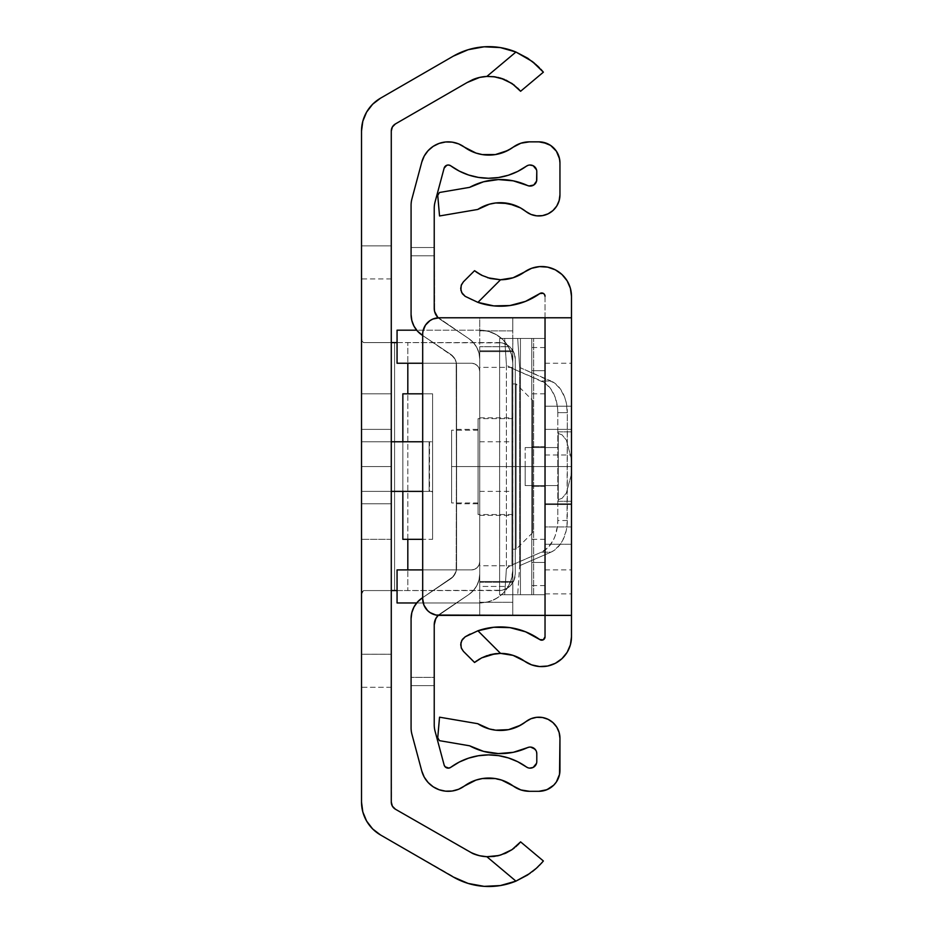 <?xml version="1.0" encoding="UTF-8"?>
<svg xmlns="http://www.w3.org/2000/svg" width="933" height="933" viewBox="0 0 933 933"><rect width="100%" height="100%" fill="white"/><g stroke="black" fill="none" stroke-linecap="round" stroke-linejoin="round"><path stroke-width="0.7" stroke-dasharray="4.67 3.5" d="M361.514 503.773L391.277 503.773L361.514 503.773L391.277 503.773L361.514 503.773L361.514 466.582L361.514 503.773L361.514 466.582L391.277 466.582L361.514 466.582L361.514 429.378L391.277 429.378L391.277 503.773L391.277 466.582L361.514 466.582L361.514 429.378L391.277 429.378L391.277 466.582L361.514 466.582L361.514 429.378L391.277 429.378L391.277 466.582L361.514 466.582L361.514 429.378L391.277 429.378L391.277 466.582L361.514 466.582L361.514 429.378L391.277 429.378L391.277 466.582L361.514 466.582L361.514 429.378L361.514 503.773L361.514 435.653L361.514 466.582L391.277 466.582L391.277 429.378L391.277 539.321L391.277 393.831L391.277 441.776L391.277 429.378L361.514 429.378L361.514 503.773L391.277 503.773L391.277 441.776L391.277 491.376L361.514 491.376L361.514 539.321L361.514 441.776L361.514 491.376L391.277 491.376L391.277 539.321L391.277 393.831L361.514 393.831L361.514 441.776L361.514 393.831L361.514 441.776L391.277 441.776L361.514 441.776L391.277 441.776L391.277 429.378L361.514 429.378L391.277 429.378L361.514 429.378L361.514 503.773L361.514 466.582L391.277 466.582L391.277 503.773L391.277 429.378L361.514 429.378L391.277 429.378L361.514 429.378L361.514 503.773L391.277 503.773L361.514 503.773L391.277 503.773L361.514 503.773L361.514 466.582L391.277 466.582L391.277 429.378L361.514 429.378L391.277 429.378L361.514 429.378L361.514 503.773L391.277 503.773L361.514 503.773L391.277 503.773L361.514 503.773L361.514 466.582L391.277 466.582L391.277 429.378L361.514 429.378L391.277 429.378L361.514 429.378L361.514 503.773L391.277 503.773L361.514 503.773L391.277 503.773L361.514 503.773L361.514 466.582L391.277 466.582L391.277 429.378L361.514 429.378L391.277 429.378L391.277 503.773L361.514 503.773L391.277 503.773L361.514 503.773L391.277 503.773L391.277 429.378L361.514 429.378L361.514 466.582L391.277 466.582L361.514 466.582L361.514 429.378M361.712 340.603L363.473 342.586L391.277 342.586L391.277 131.098L392.385 126.97L395.405 123.937A8.269 8.269 0 0 0 391.277 131.098L391.277 245.869L361.514 245.869L361.514 802.053L362.809 811.897L366.611 821.063L372.652 828.936L380.536 834.977L460.529 880.635M484.099 886.35L500.333 885.569L515.937 881.125L486.851 856.716L479.667 855.736L467.106 850.604L395.405 809.214L391.557 804.188L391.277 590.566L363.473 590.566L391.277 590.566M472.751 853.52L395.405 809.214A8.269 8.269 0 0 1 391.277 802.053L391.277 687.283L361.514 687.283L361.514 802.053A38.02 38.02 0 0 0 380.536 834.977L453.275 876.985A71.095 71.095 0 0 0 515.937 881.125L486.909 856.727M520.101 842.441L520.591 841.869L543.379 860.984L520.591 841.869L519.168 843.49M515.949 846.616L514.433 847.875M498.735 855.561L504.555 853.648M506.409 852.832L512.089 849.601L506.607 852.75M542.948 861.497L541.641 862.99L542.948 861.497M472.786 79.62A41.332 41.332 0 0 0 472.751 79.632L479.667 77.416L486.851 76.436L515.937 52.026A71.095 71.095 0 0 0 453.275 56.167L380.536 98.175A38.02 38.02 0 0 0 361.514 131.098L361.514 245.869L391.277 245.869M498.863 77.626L486.851 76.436L515.937 52.026L527.46 58.068M527.483 58.079L532.207 61.415M539.461 67.852L536.265 64.797M540.662 69.1L542.948 71.654M518.585 89.043L520.591 91.282L543.379 72.168L520.591 91.282L517.687 88.134M516.066 86.641L504.228 79.363M467.106 82.547L395.405 123.937L467.106 82.547M453.275 56.167L380.536 98.175L372.652 104.216L366.611 112.088L362.809 121.255M361.514 131.098L361.514 338.936L363.473 342.586L394.589 342.586L394.589 590.566L363.473 590.566L361.514 594.216L361.514 654.243L391.277 654.243L361.514 654.243M515.937 52.026L500.333 47.583M489.545 46.65L484.099 46.802M391.277 278.932L361.514 278.932M391.277 687.283L361.514 687.283L361.514 654.22L391.277 654.22M362.377 591.277L361.514 594.216L361.514 338.936M396.117 590.566L501.966 590.251L505.068 589.318L510.433 585.726L514.013 580.361L515.273 574.04L515.273 359.112L514.013 352.791L510.433 347.426L507.925 345.373L501.966 342.901L498.735 342.586L396.117 342.586M391.277 342.586L363.473 342.586L394.589 342.586L394.589 590.566L363.473 590.566M397.061 342.586L407.814 342.586L407.814 363.252L407.814 342.586L501.966 342.901L505.068 343.845L510.433 347.426L514.013 352.791L515.273 359.112L515.273 574.04L514.013 580.361L510.433 585.726L507.925 587.79L505.068 589.318L498.735 590.566L407.814 590.566L407.814 569.9L407.814 590.566L397.061 590.566M407.814 539.321L407.814 393.831L407.814 539.321M515.273 574.04L515.273 359.112L515.273 574.04A16.537 16.537 0 0 1 498.735 590.566A16.537 16.537 0 0 0 515.273 574.04M498.735 342.586A16.537 16.537 0 0 1 515.273 359.112A16.537 16.537 0 0 0 498.735 342.586M534.446 63.222L536.347 64.867M506.607 80.401L504.403 79.433M515.926 86.512L514.328 85.195M498.035 855.724L504.403 853.718M530.026 873.346L527.46 875.084M538.119 866.629L532.3 871.655M541.641 862.99L539.449 865.311M361.514 393.831L391.277 393.831L361.514 393.831L391.277 393.831L391.277 441.776L361.514 441.776L361.514 393.831M361.514 441.776L391.277 441.776L361.514 441.776L361.514 491.376L391.277 491.376L361.514 491.376L361.514 539.321L361.514 491.376L391.277 491.376L361.514 491.376L391.277 491.376L391.277 441.776L429.507 441.776L429.507 491.376L391.277 491.376L431.594 491.376L391.277 491.376L402.846 491.376L402.846 441.776L391.277 441.776L431.594 441.776L361.514 441.776L431.594 441.776L432.609 440.866L432.609 393.831L402.846 393.831L402.846 441.776L432.609 441.776L402.846 441.776L402.846 491.376L361.514 491.376L361.514 441.776M391.277 539.321L361.514 539.321L391.277 539.321M432.609 491.376L402.846 491.376L432.609 491.376L432.609 539.321L402.846 539.321L432.609 539.321L432.609 492.286L431.594 491.376L402.846 491.376L402.846 539.321L402.846 441.776L402.846 491.376L391.277 491.376L391.277 441.776L402.846 441.776L402.846 393.831L432.609 393.831L422.684 393.831L432.609 393.831L432.609 441.776L422.684 441.776L429.122 441.776L429.122 491.376L432.609 491.376L432.609 393.831L432.609 539.321L432.609 441.776L429.122 441.776L429.122 491.376L432.609 491.376M422.684 491.376L429.122 491.376L422.684 491.376M432.609 492.286L431.594 491.376L429.507 491.376L429.507 441.776L431.594 441.776L432.609 440.866L432.609 492.286M456.575 466.582L456.575 503.773L456.575 466.582L479.725 466.582L456.575 466.582L456.575 503.773L456.575 429.378L456.575 466.582L479.725 466.582L479.725 503.773L479.725 429.378L479.725 503.773L479.725 466.582L456.575 466.582L456.575 429.378L456.575 466.582M482.314 154.586L475.982 153.059L464.412 147.134A27.407 27.407 0 0 0 421.763 162.179L411.919 198.904A24.794 24.794 0 0 0 411.08 205.318L411.08 314.491A24.794 24.794 0 0 0 422.043 335.075L453.17 356.476L456.19 362.132L456.575 365.339A13.225 13.225 0 0 0 450.732 354.353L422.043 335.075A24.794 24.794 0 0 1 411.08 314.491A24.794 24.794 0 0 0 422.043 335.075L450.732 354.353A13.225 13.225 0 0 1 456.575 365.339L456.575 567.824L456.575 365.339A13.225 13.225 0 0 0 450.732 354.353A13.225 13.225 0 0 1 456.575 365.339L456.19 571.019L455.024 574.04L450.732 578.798L422.043 598.076A24.794 24.794 0 0 0 411.08 618.661L411.08 685.638L411.08 618.661A24.794 24.794 0 0 1 422.043 598.076L450.732 578.798A13.225 13.225 0 0 0 456.575 567.824L456.575 365.339L456.575 567.824A13.225 13.225 0 0 1 450.732 578.798L422.684 597.645L450.732 578.798A13.225 13.225 0 0 0 456.575 567.824A13.225 13.225 0 0 1 450.732 578.798L422.043 598.076A24.794 24.794 0 0 0 411.08 618.661L411.08 727.833A24.794 24.794 0 0 0 411.919 734.248L421.763 770.973A27.407 27.407 0 0 0 464.412 786.018L475.982 780.093L482.314 778.565M421.763 162.179L411.919 198.904A24.794 24.794 0 0 0 411.08 205.318L411.08 314.491L411.815 320.497L413.995 326.153L417.471 331.11L422.043 335.075L453.17 356.476L456.19 362.132L456.575 365.339L456.19 571.019L455.024 574.04L450.732 578.798L422.043 598.076L417.471 602.042L413.995 606.998L411.815 612.654L411.08 618.661L411.08 727.833A24.794 24.794 0 0 0 411.919 734.248L421.763 770.973M438.23 615.337A13.225 13.225 0 0 1 440.073 613.844L468.763 594.566L473.334 590.601L476.81 585.644L478.991 579.988L479.725 573.982A24.794 24.794 0 0 1 468.763 594.566L440.073 613.844L468.763 594.566A24.794 24.794 0 0 0 479.725 573.982L479.725 359.17L479.725 573.982A24.794 24.794 0 0 1 468.763 594.566A24.794 24.794 0 0 0 479.725 573.982L479.725 359.17L478.991 353.164L476.81 347.508L473.334 342.551L468.763 338.586A24.794 24.794 0 0 1 479.725 359.17L479.725 573.982L479.725 359.17A24.794 24.794 0 0 0 468.763 338.586L440.073 319.308L468.763 338.586A24.794 24.794 0 0 1 479.725 359.17A24.794 24.794 0 0 0 468.763 338.586L437.635 317.185L434.615 311.529L434.23 308.322A13.225 13.225 0 0 0 440.073 319.308L468.763 338.586L440.073 319.308A13.225 13.225 0 0 1 434.23 308.322L434.23 247.525L434.23 308.322A13.225 13.225 0 0 0 440.073 319.308A13.225 13.225 0 0 1 438.23 317.815M527.915 767.754L526.305 766.903A64.505 64.505 0 0 0 450.744 767.334A4.257 4.257 0 0 1 444.131 765.002L435.07 731.204A24.794 24.794 0 0 1 434.23 724.789L434.23 624.83L435.781 618.602L440.073 613.844A13.225 13.225 0 0 0 434.23 624.83A13.225 13.225 0 0 1 440.073 613.844A13.225 13.225 0 0 0 434.23 624.83L434.23 677.37L434.23 624.83L435.781 618.602L440.073 613.844L468.763 594.566L440.073 613.844L468.763 594.566L473.334 590.601L476.81 585.644L478.991 579.988L479.725 573.982L479.725 359.17L478.991 353.164L476.81 347.508L473.334 342.551L468.763 338.586L440.073 319.308L435.781 314.549L434.615 311.529L434.23 208.362A24.794 24.794 0 0 1 435.07 201.948L444.131 168.15L446.825 165.246M464.412 147.134L464.389 147.111A41.355 41.355 0 0 0 513.208 147.146L501.604 153.07M529.443 141.851A27.524 27.524 0 0 0 513.208 147.146L520.906 143.204L529.443 141.851L538.866 141.851L529.443 141.851M525.839 211.453L525.874 211.476A21.086 21.086 0 0 0 559.952 194.869L559.952 162.937A21.086 21.086 0 0 0 538.866 141.851M530.97 214.415L525.874 211.476A41.355 41.355 0 0 0 477.743 209.458L489.405 204.187M439.536 215.966L477.743 209.458L439.536 215.966L437.74 195.382L439.536 215.966M439.478 192.49L437.74 195.382L439.478 192.49L469.637 187.346L439.478 192.49M437.635 317.185L468.763 338.586L473.334 342.551L476.81 347.508L478.991 353.164L479.725 359.17L479.725 573.982L478.991 579.988L476.81 585.644L473.334 590.601L468.763 594.566L437.635 615.967L468.763 594.566L473.334 590.601L476.81 585.644L478.991 579.988L479.725 573.982L479.725 359.17L478.991 353.164L476.81 347.508L473.334 342.551L468.763 338.586L440.073 319.308L435.781 314.549L434.615 311.529L434.23 208.362A24.794 24.794 0 0 1 435.07 201.948L444.131 168.15A4.257 4.257 0 0 1 450.744 165.817A64.505 64.505 0 0 0 526.305 166.249A6.624 6.624 0 0 1 536.79 171.625L536.79 179.451A6.613 6.613 0 0 1 527.483 185.504A64.505 64.505 0 0 0 469.637 187.346M434.23 685.638L434.23 677.37L434.23 685.638L411.08 685.638L434.23 685.638L434.23 624.83L434.23 677.37L411.08 677.37L434.23 677.37L411.08 677.37L411.08 618.661L411.08 685.638L434.23 685.638L411.08 685.638L411.08 677.37L434.23 677.37L434.23 685.638M508.333 757.911L517.675 761.701L526.305 766.903A6.624 6.624 0 0 0 536.79 761.526L536.79 753.701A6.613 6.613 0 0 0 527.483 747.648L529.046 747.181M502.141 730.422L489.405 728.965L477.743 723.693L439.536 717.185L437.74 737.77L439.478 740.662L469.637 745.805A64.505 64.505 0 0 0 527.483 747.648L513.255 752.325L498.339 753.584M469.637 745.805L439.478 740.662L437.74 737.77L439.536 717.185L477.743 723.693A41.355 41.355 0 0 0 525.874 721.675L514.689 727.903M559.952 738.283A21.086 21.086 0 0 0 525.874 721.675L530.959 718.737L536.65 717.314L542.516 717.524L548.103 719.331L552.966 722.62L556.744 727.11L559.124 732.475L559.952 738.283L559.952 770.226L559.952 738.283M507.657 782.589L513.208 786.006A27.524 27.524 0 0 0 529.443 791.301L538.866 791.301A21.086 21.086 0 0 0 559.952 770.226L558.342 778.285L553.77 785.131M538.866 791.301L529.443 791.301L520.906 789.948L513.208 786.006A41.355 41.355 0 0 0 464.412 786.018L464.389 786.041M424.235 777.131L428.119 782.507L433.18 786.799L439.116 789.75M488.81 778.052L501.639 780.093M542.948 790.904L550.575 787.755M535.029 749.211L535.985 750.54M536.58 752.068L536.79 761.526M468.623 758.144L459.328 762.028L450.744 767.334M448.855 768.104L446.825 767.906M444.131 765.002L435.07 731.204M434.23 724.789L434.23 624.83L434.615 621.623L437.635 615.967M450.744 165.817L459.328 171.124L468.623 175.019L478.407 177.41L488.46 178.261L498.514 177.527M517.675 171.45L527.915 165.398M529.676 165.024L533.186 165.736M536.79 171.625L536.58 181.084L535.029 183.941M527.483 185.504L513.255 180.839L498.339 179.568M495.715 202.962L502.164 202.729M514.689 205.248L520.544 207.942M548.091 213.82L552.966 210.531L556.744 206.041L559.124 200.677L559.952 194.869L559.952 162.937L558.331 154.843M452.248 142.143L445.601 141.979L439.116 143.414L433.18 146.353L428.119 150.645L424.235 156.021M434.23 255.782L411.08 255.782L411.08 314.491L411.08 255.782L434.23 255.782L411.08 255.782L411.08 247.525L434.23 247.525L411.08 247.525L434.23 247.525L434.23 255.782L434.23 247.525L411.08 247.525L411.08 255.782L434.23 255.782M411.08 618.661L411.815 612.654L413.995 606.998L417.471 602.042L422.043 598.076L453.17 576.676L456.19 571.019L456.575 567.824L456.19 362.132L455.024 359.112L450.732 354.353L422.043 335.075L417.471 331.11L413.995 326.153L411.815 320.497L413.995 326.153L417.471 331.11L422.043 335.075L450.732 354.353L455.024 359.112L456.19 362.132L456.575 567.824L456.19 571.019L453.17 576.676L422.043 598.076L417.471 602.042L413.995 606.998L411.593 613.646M411.815 320.497L411.08 314.491M479.725 466.582L479.725 417.809L479.725 466.582L512.788 466.582L479.725 466.582L479.725 441.776L479.725 466.582L512.788 466.582L512.788 417.809L512.788 466.582L479.725 466.582L512.788 466.582L512.788 350.843L479.725 350.843L479.725 615.372L479.725 417.809L479.725 582.309L512.788 582.309L512.788 317.78L512.788 615.372L512.788 582.309L512.788 615.372L479.725 615.372L479.725 602.275L512.788 602.275L512.788 330.877L479.725 330.877L479.725 317.78L512.788 317.78L512.788 350.843L479.725 350.843L512.788 350.843L479.725 350.843L479.725 317.78L512.788 317.78L479.725 317.78L512.788 317.78L512.788 330.877L479.725 330.877L479.725 351.648L512.788 351.648L479.725 351.648L512.788 351.648L479.725 351.648L479.725 367.38L479.725 346.714L508.357 346.714L479.725 346.714L479.725 371.509L479.096 368.348L477.299 365.666L474.629 363.882L471.457 363.252L422.684 363.252L471.457 363.252L474.629 363.882L477.299 365.666L479.096 368.348L479.725 371.509L479.725 586.437L508.357 586.437L503.109 593.283L496.263 598.543L488.286 601.843L479.725 602.975L397.061 602.975L479.725 602.975L416.678 602.975L479.725 602.975L486.175 602.333L492.379 600.455L498.094 597.4L503.109 593.283L507.214 588.28L510.269 582.554L512.159 576.361L512.788 569.9L511.914 577.492L508.357 586.437L479.725 586.437L479.725 565.771L479.725 581.504L512.788 581.504L479.725 581.504L512.788 581.504L479.725 581.504L479.725 602.275L512.788 602.275L512.788 615.372L479.725 615.372L512.788 615.372L479.725 615.372L479.725 582.309L512.788 582.309L479.725 582.309L512.788 582.309L512.788 417.809L512.788 466.582L479.725 466.582L512.788 466.582L479.725 466.582L479.725 491.376L479.725 466.582L512.788 466.582L512.788 491.376L512.788 466.582L479.725 466.582L479.725 515.343L479.725 466.582M422.684 569.9L471.457 569.9L474.629 569.27L477.299 567.486L479.096 564.803L479.725 561.643L479.096 564.803L477.299 567.486L474.629 569.27L471.457 569.9L397.061 569.9L397.061 602.975L397.061 569.9L471.457 569.9L422.684 569.9M512.788 570.448L510.992 580.664L508.357 586.437A33.063 33.063 0 0 1 479.725 602.975A33.063 33.063 0 0 0 512.788 569.9M508.777 347.461L511.179 353.047L512.788 363.252L512.159 356.803L510.269 350.598L507.214 344.883L503.109 339.869L508.357 346.714L511.914 355.671L512.788 363.252A33.063 33.063 0 0 0 479.725 330.177L488.286 331.308L496.263 334.609L503.109 339.869L498.094 335.752L492.379 332.696L486.175 330.818L479.725 330.177L397.061 330.177L479.725 330.177A33.063 33.063 0 0 1 508.357 346.714M397.061 330.177L397.061 363.252L471.457 363.252L397.061 363.252L397.061 330.177M512.788 466.582L512.788 515.343L512.788 466.582L451.619 466.582L478.069 466.582L478.069 430.206L478.069 466.582L512.788 466.582L512.788 418.637L512.788 466.582L516.101 466.582L516.101 383.918L516.101 466.582L532.626 466.582L532.626 400.444L532.626 466.582L512.788 466.582L512.788 383.918L512.788 466.582L516.101 466.582L516.101 383.918L516.101 549.234L516.101 466.582L512.788 466.582L512.788 549.234L512.788 383.918L512.788 514.526L512.788 418.637L512.788 514.526L512.788 466.582L478.069 466.582L478.069 418.637L478.069 466.582L512.788 466.582M479.725 371.509A8.269 8.269 0 0 0 471.457 363.252A8.269 8.269 0 0 1 479.725 371.509M479.725 561.643A8.269 8.269 0 0 1 471.457 569.9A8.269 8.269 0 0 0 479.725 561.643M451.619 466.582L451.619 430.206L451.619 466.582L478.069 466.582L478.069 514.526L478.069 418.637L478.069 502.945L478.069 430.206L478.069 502.945L478.069 466.582L451.619 466.582L451.619 502.945L451.619 430.206L451.619 466.582M532.626 466.582L532.626 400.444L532.626 532.708L532.626 466.582L532.626 532.708L532.626 466.582L516.101 466.582L532.626 466.582M516.101 466.582L516.101 549.234L516.101 466.582M439.221 615.372L571.486 615.372L439.221 615.372L435.991 615.057L430.031 612.584L425.471 608.024L423.011 602.053A16.537 16.537 0 0 0 425.46 608.001M423.011 602.053A16.537 16.537 0 0 1 422.684 598.834L422.684 334.317A16.537 16.537 0 0 1 423.011 331.098L425.471 325.127L430.031 320.567L432.9 319.039L439.221 317.78L571.486 317.78L545.035 317.78L545.035 615.372L545.035 317.78M425.46 325.151A16.537 16.537 0 0 0 423.955 327.973M423.944 327.996A16.537 16.537 0 0 0 423.011 331.087M558.261 466.582L558.261 501.289L558.261 466.582L571.486 466.582L558.261 466.582L558.261 501.289L558.261 466.582L571.486 466.582L571.486 501.289L571.486 466.582L545.035 466.582L545.035 503.773L545.035 466.582L571.486 466.582L571.486 501.289L571.486 466.582L545.035 466.582L545.035 429.378L571.486 429.378L571.486 503.773L571.486 466.582L545.035 466.582L545.035 429.378L571.486 429.378L571.486 466.582L545.035 466.582L545.035 429.378L571.486 429.378L571.486 466.582L545.035 466.582L545.035 486.42L545.035 466.582L558.261 466.582L558.261 486.42L558.261 466.582L545.035 466.582L545.035 486.42L545.035 466.582L558.261 466.582L558.261 486.42L558.261 466.582L545.035 466.582L558.261 466.582L558.261 446.732L558.261 466.582L545.035 466.582L545.035 446.732L545.035 466.582L558.261 466.582L558.261 431.862L558.261 501.289L558.261 446.732L558.261 466.582L571.486 466.582L571.486 431.862L571.486 501.289L571.486 429.378L571.486 503.773L571.486 445.916L571.486 503.773L545.035 503.773L545.035 429.378L545.035 503.773L545.035 429.378L545.035 503.773L545.035 429.378L545.035 503.773L545.035 466.582L571.486 466.582L571.486 503.773L545.035 503.773L571.486 503.773L571.486 429.378L571.486 459.316L571.486 429.378L545.035 429.378L545.035 503.773L571.486 503.773L545.035 503.773L545.035 466.582L571.486 466.582L571.486 503.773L545.035 503.773L571.486 503.773L571.486 429.378L545.035 429.378L571.486 429.378L545.035 429.378L545.035 503.773L571.486 503.773L545.035 503.773L545.035 466.582L571.486 466.582L545.035 466.582L571.486 466.582L571.486 429.378L545.035 429.378L571.486 429.378L545.035 429.378L545.035 503.773L571.486 503.773L545.035 503.773L571.486 503.773L571.486 429.378L545.035 429.378L571.486 429.378L571.486 466.582L558.261 466.582L558.261 431.862L558.261 501.289L558.261 446.732L558.261 466.582L571.486 466.582L571.486 431.862L571.486 466.582L558.261 466.582L558.261 431.862L558.261 466.582C558.261 423.92 558.261 423.92 558.261 466.582C558.261 423.92 558.261 423.92 558.261 466.582L571.486 466.582L571.486 431.862L571.486 466.582L571.486 464.926L571.486 466.582L525.186 466.582L558.261 466.582L558.261 485.592L558.261 433.507L558.261 499.645L558.261 447.56L558.261 466.582L571.486 466.582L571.486 464.926L571.486 468.226L571.486 466.582L558.261 466.582C558.261 509.231 558.261 509.231 558.261 466.582C558.261 509.231 558.261 509.231 558.261 466.582L558.261 447.56L558.261 466.582L525.186 466.582L525.186 485.592L525.186 466.582L558.261 466.582C558.261 423.92 558.261 423.92 558.261 466.582C558.261 423.92 558.261 423.92 558.261 466.582L571.486 466.582L571.486 464.926L571.486 466.582L525.186 466.582L525.186 447.56L525.186 485.592L525.186 466.582L558.261 466.582L558.261 485.592L558.261 433.507L558.261 499.645L558.261 447.56L558.261 466.582L571.486 466.582L571.486 464.926L571.486 468.226L571.486 466.582L558.261 466.582C558.261 509.231 558.261 509.231 558.261 466.582C558.261 509.231 558.261 509.231 558.261 466.582L558.261 447.56L558.261 466.582L525.186 466.582L525.186 485.592L525.186 466.582L558.261 466.582M506.876 653.905L513.068 655.386L524.404 661.077A29.786 29.786 0 0 0 571.486 636.831L571.486 296.321A29.786 29.786 0 0 0 524.404 272.074L518.911 275.375M571.486 526.923L571.486 363.252L571.486 526.923L545.035 526.923L545.035 569.9L545.035 363.252L545.035 569.9L545.035 526.923L571.486 526.923L571.486 406.228L545.035 406.228L545.035 526.923L571.486 526.923L545.035 526.923L545.035 363.252L545.035 406.228L571.486 406.228L545.035 406.228L571.486 406.228L571.486 363.252L571.486 526.923M571.486 544.277L571.486 455.001L571.486 544.277L545.035 544.277L545.035 593.878L545.035 455.001L545.035 593.878L545.035 544.277L571.486 544.277L571.486 593.878L571.486 504.601L545.035 504.601L545.035 544.277L571.486 544.277L545.035 544.277L545.035 455.001L545.035 504.601L571.486 504.601L545.035 504.601L571.486 504.601L571.486 455.001L571.486 544.277M490.268 654.651L481.661 657.882L475.935 661.404M463.444 651.374L474.547 662.477L463.444 651.374M462.325 639.525L460.715 644.726M462.441 639.35L465.159 636.819M509.931 627.617L525.582 631.804A67.782 67.782 0 0 0 509.954 627.617L493.744 627.268L477.918 630.778L470.127 634.067L477.918 630.778L500.566 653.392L487.073 655.607M525.617 301.347A67.782 67.782 0 0 0 539.799 293.58A3.312 3.312 0 0 1 545.035 296.262L545.035 636.889A3.312 3.312 0 0 1 539.799 639.572L539.799 639.572A67.782 67.782 0 0 0 525.617 631.804M509.954 305.534A67.782 67.782 0 0 0 525.559 301.359L509.931 305.534M465.159 296.332L472.075 300.018L465.205 296.356L462.441 293.802M461.707 292.577L462.348 293.662M474.547 270.687L463.444 281.778L474.547 270.687M513.092 277.754L500.543 279.76A41.332 41.332 0 0 0 500.566 279.76L477.918 302.374L493.744 305.884M477.568 272.891L490.257 278.5M481.661 275.27L487.691 277.754M474.979 271.025L477.288 272.704M539.531 666.547L547.683 666.01M561.969 658.651L567.124 652.342L570.378 644.89L571.486 636.831L571.486 296.321L570.378 288.262L567.124 280.81L561.981 274.512L555.322 269.835M539.577 266.605L531.6 268.296L524.404 272.074M539.799 293.58L541.49 292.974M543.228 293.324L544.545 294.548M545.035 296.262L545.035 636.889M544.545 638.604L543.228 639.828M478.547 659.643L474.547 662.477M481.673 657.882L479.585 659.013M477.918 630.778L500.543 653.392M500.543 279.76L477.918 302.374M478.547 273.509L480.378 274.582M475.492 271.421L476.308 272.016M545.035 466.582L545.035 429.378L545.035 466.582L545.035 446.732L545.035 466.582L531.798 466.582L545.035 466.582L545.035 446.732L545.035 466.582L531.798 466.582L531.798 446.732L531.798 466.582L545.035 466.582L545.035 446.732L545.035 486.42L545.035 446.732L545.035 466.582L531.798 466.582L531.798 446.732L531.798 486.42L531.798 446.732L531.798 486.42L531.798 446.732L531.798 466.582L545.035 466.582L545.035 486.42L545.035 466.582L531.798 466.582L531.798 486.42L531.798 466.582L545.035 466.582L545.035 486.42L545.035 466.582M545.035 370.693L545.035 347.543L545.035 370.693L531.798 370.693L545.035 370.693L545.035 393.831L545.035 347.543L545.035 370.693L531.798 370.693L531.798 347.543L531.798 393.831L531.798 347.543L531.798 370.693L545.035 370.693L545.035 393.831L545.035 370.693M545.035 562.471L545.035 539.321L545.035 562.471L531.798 562.471L545.035 562.471L545.035 585.609L545.035 539.321L545.035 562.471L531.798 562.471L531.798 539.321L531.798 585.609L531.798 539.321L531.798 562.471L545.035 562.471L545.035 585.609L545.035 562.471M506.386 568.978L504.66 594.706L499.61 594.706L499.61 338.446L504.66 338.446L506.386 364.173L506.386 568.978L507.879 567.089L511.949 564.908L511.949 368.255L507.879 366.063L506.386 364.173L506.386 568.978L509.628 566.016L541.42 552.173L548.009 547.578L553.257 540.242L555.205 535.764L557.502 525.769L557.794 520.509L557.794 412.643L557.502 407.383L555.205 397.388L550.832 388.933L544.849 382.892L511.949 368.255L511.949 564.908L541.42 552.173L550.937 552.173L554.354 550.26L560.348 544.219L562.762 540.242L566.144 530.9L567.019 525.769L567.311 412.643L557.794 412.643L557.794 520.509L567.311 520.509L567.311 412.643L566.144 402.251L564.71 397.388L560.348 388.933L554.354 382.892L519.646 367.462L519.646 565.69L550.937 552.173L519.646 565.69L517.698 594.706L512.847 594.706L512.847 338.446L517.698 338.446L519.646 367.462L519.646 565.69L517.698 594.706L499.61 594.706L531.798 594.706L531.798 338.446L545.035 338.446L512.847 338.446L512.847 594.706L533.629 594.706L533.629 338.446L533.629 594.706L545.035 594.706L545.035 338.446L545.035 594.706L545.035 338.446L545.035 594.706L531.798 594.706L531.798 338.446L531.798 594.706L531.798 338.446L520.427 338.446L520.427 594.706L520.427 338.446L499.61 338.446L499.61 594.706L545.035 594.706L504.66 594.706L506.386 568.978M499.61 338.446L545.035 338.446L499.61 338.446M531.798 562.471L531.798 585.609L531.798 562.471M531.798 370.693L531.798 393.831L531.798 370.693M531.798 466.582L531.798 486.42L531.798 466.582M511.949 368.255L541.42 380.979L550.937 380.979L519.646 367.462L517.698 338.446L504.66 338.446L506.386 364.173L507.879 366.063L511.949 368.255M567.311 520.509L557.794 520.509A33.063 22.963 90 0 1 541.42 552.173L550.937 552.173A33.063 22.963 -90 0 0 567.311 520.509M557.794 412.643L567.311 412.643A33.063 22.963 -90 0 0 550.937 380.979L541.42 380.979A33.063 22.963 90 0 1 557.794 412.643M525.186 466.582L525.186 447.56L525.186 466.582M456.575 503.773L479.725 503.773M456.575 429.378L479.725 429.378M479.725 417.809L512.788 417.809M479.725 441.776L512.788 441.776M512.788 565.771L479.725 565.771M512.788 367.38L479.725 367.38M479.725 491.376L512.788 491.376M479.725 515.343L512.788 515.343M512.788 383.918L516.101 383.918L532.626 400.444M478.069 430.206L451.619 430.206M512.788 418.637L478.069 418.637M532.626 532.708L516.101 549.234L512.788 549.234M512.788 514.526L478.069 514.526M478.069 502.945L451.619 502.945M558.261 501.289L571.486 501.289L558.261 501.289M545.035 503.773L571.486 503.773M545.035 486.42L531.798 486.42L545.035 486.42M545.035 446.732L531.798 446.732L545.035 446.732M545.035 429.378L571.486 429.378M545.035 593.878L571.486 593.878M545.035 455.001L571.486 455.001M545.035 569.9L571.486 569.9M545.035 363.252L571.486 363.252M558.261 431.862L571.486 431.862L558.261 431.862M545.035 347.543L531.798 347.543M545.035 539.321L531.798 539.321M545.035 585.609L531.798 585.609M545.035 393.831L531.798 393.831M558.261 433.507L562.039 434.825L566.378 440.131L571.159 458.033L571.486 464.926L571.159 458.033L566.378 440.131L562.039 434.825L558.261 433.507M558.261 485.592L525.186 485.592L558.261 485.592M558.261 499.645L562.039 498.327L566.378 493.021L571.159 475.119L571.486 468.226L571.159 475.119L566.378 493.021L562.039 498.327L558.261 499.645M558.261 447.56L525.186 447.56L558.261 447.56"/><path stroke-width="1.4" d="M391.277 654.22L391.277 245.869M391.277 131.098L391.277 802.053L391.277 131.098A8.269 8.269 0 0 1 395.405 123.937L467.106 82.547L395.405 123.937L392.385 126.97L391.277 131.098M460.529 880.635L468.156 883.434L484.122 886.35L500.333 885.569L515.937 881.125L527.46 875.084L536.335 868.296L541.653 862.967L536.347 868.285L527.483 875.072L515.937 881.125A71.095 71.095 0 0 1 453.275 876.985L380.536 834.977A38.02 38.02 0 0 1 361.514 802.053L361.514 131.098A38.02 38.02 0 0 1 380.536 98.175L453.275 56.167A71.095 71.095 0 0 1 515.937 52.026L532.3 61.496L543.379 72.168L532.335 61.52L515.937 52.026L500.333 47.583L489.545 46.65M517.827 844.878L520.591 841.869L543.379 860.984L520.591 841.869L512.03 849.636L500.753 855.001L493.93 856.447L486.851 856.716A41.332 41.332 0 0 1 472.751 853.52L395.405 809.214A8.269 8.269 0 0 1 391.277 802.053L392.385 806.182L395.405 809.214L472.751 853.52A41.332 41.332 0 0 0 486.851 856.716L486.968 856.727M504.555 853.648L506.409 852.832M527.46 875.084L515.937 881.125L486.851 856.716L497.546 855.841M497.592 855.829L498.735 855.561M542.889 861.567L541.303 863.375M504.228 79.363L493.93 76.704L486.851 76.436L479.667 77.416L467.106 82.547L472.751 79.632A41.332 41.332 0 0 1 486.851 76.436L493.977 76.704L500.811 78.162L512.089 83.55L520.591 91.282L543.379 72.168L541.641 70.162L543.379 72.168L520.591 91.282L520.089 90.699M519.145 89.626L512.089 83.55L502.665 78.769L494.98 76.844L486.851 76.436L515.937 52.026L486.851 76.436A41.332 41.332 0 0 0 472.786 79.62M500.333 47.583L484.122 46.802L468.156 49.717L453.275 56.167L380.536 98.175L372.652 104.216L366.611 112.088L362.809 121.255L361.514 131.098L361.514 802.053L362.809 811.897L366.611 821.063L372.652 828.936L380.536 834.977L453.275 876.985L468.156 883.434L484.122 886.35M484.122 46.802L468.156 49.717L453.275 56.167M362.809 121.255L361.514 131.098M511.832 849.765L506.059 852.995L498.863 855.526L486.851 856.716L479.667 855.736L472.751 853.52M391.277 654.243L391.277 687.283M391.277 590.566L397.061 590.566L391.277 590.566L391.277 503.773M397.061 342.586L391.277 342.586L397.061 342.586M407.814 569.9L407.814 539.321L407.814 569.9M407.814 393.831L407.814 363.252L407.814 393.831M391.277 429.378L391.277 342.586M541.641 70.162L540.662 69.1M539.449 67.841L537.14 65.59M532.323 61.52L534.446 63.222M527.483 58.079L528.405 58.697M504.403 79.433L498.035 77.427M514.328 85.195L506.059 80.156M517.687 88.134L520.591 91.282M514.433 847.875L512.019 849.636M504.403 853.718L506.607 852.75M530.026 873.346L515.937 881.125L486.851 856.716L498.035 855.724M532.335 871.632L535.729 868.821M536.347 868.285L538.119 866.629M543.379 860.984L542.714 861.777M539.461 865.299L542.948 861.497M536.335 64.867L527.46 58.068L515.937 52.026M520.089 842.452L515.926 846.639M391.277 491.376L422.684 491.376L391.277 491.376M422.684 539.321L402.846 539.321L402.846 491.376L402.846 539.321L422.684 539.321M422.684 393.831L402.846 393.831L422.684 393.831M402.846 441.776L402.846 393.831L402.846 441.776M422.684 441.776L391.277 441.776L422.684 441.776M422.684 335.507L422.043 335.075A24.794 24.794 0 0 1 411.08 314.491L411.08 205.318A24.794 24.794 0 0 1 411.919 198.904L421.763 162.179A27.407 27.407 0 0 1 464.412 147.134L458.628 143.892L452.225 142.143L445.601 141.979L439.116 143.414L433.18 146.353L428.119 150.645L424.235 156.021L421.763 162.179L411.919 198.904A24.794 24.794 0 0 0 411.08 205.318L411.08 314.491L411.815 320.497L413.995 326.153L417.471 331.11L422.684 335.507M438.23 317.815L437.635 317.185L438.23 317.815A13.225 13.225 0 0 1 434.23 308.322L434.23 208.362A24.794 24.794 0 0 1 435.07 201.948L444.131 168.15A4.257 4.257 0 0 1 450.744 165.817L459.328 171.124L468.623 175.019L478.407 177.41L488.46 178.261L498.514 177.527L508.333 175.241L517.675 171.45L526.305 166.249A6.624 6.624 0 0 1 536.79 171.625L536.79 179.451A6.613 6.613 0 0 1 527.483 185.504L513.255 180.839L498.339 179.568L483.527 181.783L469.637 187.346A64.505 64.505 0 0 1 527.483 185.504L529.046 185.97L527.483 185.504M434.23 624.83A13.225 13.225 0 0 1 438.23 615.337L435.781 618.602L434.23 624.83L434.23 724.789L434.23 624.83M411.08 618.661A24.794 24.794 0 0 1 422.043 598.076L417.471 602.042L413.995 606.998L411.815 612.654L411.08 618.661L411.08 727.833L411.08 618.661L411.815 612.654M501.639 153.059L495.306 154.586L507.657 150.563L513.208 147.146A27.524 27.524 0 0 1 529.443 141.851L520.906 143.204L513.208 147.146A41.355 41.355 0 0 1 464.412 147.134L458.628 143.892L452.225 142.143M529.443 141.851L538.866 141.851A21.086 21.086 0 0 1 559.952 162.937L559.952 194.869A21.086 21.086 0 0 1 525.874 211.476L530.959 214.415L536.65 215.838L542.516 215.628L548.103 213.82L552.966 210.531L556.744 206.041L559.124 200.677L559.952 194.869L559.952 162.937L559.543 158.82L556.395 151.216L550.575 145.396L546.925 143.449L538.866 141.851L529.443 141.851M489.405 204.187L495.715 202.962L489.405 204.187L477.743 209.458L439.536 215.966L477.743 209.458A41.355 41.355 0 0 1 525.874 211.476L520.521 207.919L525.874 211.476M439.536 215.966L437.74 195.382L439.478 192.49L469.637 187.346L439.478 192.49L437.74 195.382L439.536 215.966M535.029 183.941L533.769 185.002L536.58 181.084L536.79 171.625M527.915 165.398L526.305 166.249A64.505 64.505 0 0 1 450.744 165.817L448.855 165.048L450.744 165.817M446.825 165.246L448.855 165.048L446.825 165.246L444.131 168.15L435.07 201.948A24.794 24.794 0 0 0 434.23 208.362L434.23 308.322L434.615 311.529L437.635 317.185M435.07 731.204A24.794 24.794 0 0 1 434.23 724.789A24.794 24.794 0 0 0 435.07 731.204L444.131 765.002L435.07 731.204A24.794 24.794 0 0 1 434.23 724.789M450.744 767.334L448.855 768.104L450.744 767.334A64.505 64.505 0 0 1 526.305 766.903L517.675 761.701L508.333 757.911L498.514 755.625L488.46 754.89L478.407 755.742L468.623 758.144L459.328 762.028L450.744 767.334A4.257 4.257 0 0 1 444.131 765.002L445.123 766.786L444.131 765.002M536.79 761.526L536.79 753.701L536.79 761.526A6.624 6.624 0 0 1 526.305 766.903L527.915 767.754M529.046 747.181L527.483 747.648A64.505 64.505 0 0 1 469.637 745.805L483.527 751.368L498.339 753.584L513.255 752.325L527.483 747.648A6.613 6.613 0 0 1 536.79 753.701L536.58 752.068M469.637 745.805L439.478 740.662L437.74 737.77L439.536 717.185L477.743 723.693L439.536 717.185L437.74 737.77L439.478 740.662L469.637 745.805L483.527 751.368L498.339 753.584M514.689 727.903L508.508 729.653L520.521 725.233L525.874 721.675A21.086 21.086 0 0 1 559.952 738.283L559.124 732.475L556.744 727.11L552.966 722.62L548.103 719.331L542.516 717.524L536.65 717.314L530.959 718.737L525.874 721.675A41.355 41.355 0 0 1 477.743 723.693L489.405 728.965L495.715 730.189L508.508 729.653L502.129 730.422M559.952 738.283L559.952 770.226A21.086 21.086 0 0 1 538.866 791.301L529.443 791.301A27.524 27.524 0 0 1 513.208 786.006L520.906 789.948L529.443 791.301L538.866 791.301L546.925 789.703L553.77 785.131L556.395 781.936L559.543 774.332L559.952 738.283M439.116 789.75L445.601 791.172L452.225 791.009L458.628 789.26L464.412 786.018A27.407 27.407 0 0 1 421.763 770.973L424.235 777.131L428.119 782.507L433.18 786.799L439.116 789.75L445.601 791.172L452.225 791.009L458.628 789.26L464.412 786.018A41.355 41.355 0 0 1 513.208 786.006L501.639 780.093L507.657 782.589M421.763 770.973L411.919 734.248A24.794 24.794 0 0 1 411.08 727.833A24.794 24.794 0 0 0 411.919 734.248L421.763 770.973L424.235 777.131M464.412 786.018L475.982 780.093L482.314 778.565L495.306 778.565L501.639 780.093M535.029 749.211L530.69 747.1L533.781 748.149L535.985 750.54M536.545 763.322L533.186 767.416L529.676 768.127L533.186 767.416L536.545 763.322M446.825 767.906L445.123 766.786L448.855 768.104M533.186 165.736L536.545 169.829L533.186 165.736L529.676 165.024M533.769 185.002L529.046 185.97L533.769 185.002M495.715 202.962L508.508 203.499L520.521 207.919M482.314 154.586L495.306 154.586L482.314 154.586L475.982 153.059L464.412 147.134M482.314 778.565L488.81 778.052M538.866 791.301L542.971 790.904M550.575 787.755L553.77 785.131M508.333 757.911L498.514 755.625L488.46 754.89L478.407 755.742L468.623 758.144M498.514 177.527L508.333 175.241L517.675 171.45M498.339 179.568L483.527 181.783L469.637 187.346M502.129 202.729L514.689 205.248M530.959 214.415L536.65 215.838L542.516 215.628L548.103 213.82M558.342 154.866L556.395 151.216L550.575 145.396L542.971 142.248L538.866 141.851M424.235 156.021L421.763 162.179M411.08 314.491L411.815 320.497M397.061 602.975L416.678 602.975L397.061 602.975L397.061 569.9L422.684 569.9L397.061 569.9L397.061 602.975M422.684 363.252L397.061 363.252L397.061 330.177L416.678 330.177L397.061 330.177L397.061 363.252L422.684 363.252M423.011 602.053A16.537 16.537 0 0 0 423.011 602.065L422.684 598.834L423.944 605.167L427.536 610.532L430.031 612.584L435.991 615.057L545.035 615.372L545.035 317.78L439.221 317.78L571.486 317.78L571.486 615.372L439.221 615.372A16.537 16.537 0 0 1 422.684 598.834L422.684 334.317A16.537 16.537 0 0 1 439.221 317.78L432.9 319.039L430.031 320.567L425.471 325.127L423.011 331.087A16.537 16.537 0 0 0 423.011 331.098M545.035 317.78L545.035 615.372L571.486 615.372L571.486 317.78L439.221 317.78A16.537 16.537 0 0 0 425.46 325.151M425.46 608.001A16.537 16.537 0 0 0 439.221 615.372M487.691 277.754L500.543 279.76A41.332 41.332 0 0 0 524.404 272.074A29.786 29.786 0 0 1 571.486 296.321L571.486 636.831A29.786 29.786 0 0 1 524.404 661.077L531.6 664.856L539.554 666.547L547.659 666.022L555.333 663.316L561.981 658.64L567.124 652.342L570.378 644.89L571.486 636.831L571.486 296.321L570.378 288.262L567.124 280.81L561.981 274.512L555.333 269.835L547.659 267.141L539.554 266.605L531.6 268.296L524.404 272.074A41.332 41.332 0 0 1 500.543 279.76L490.245 278.489L481.661 275.27L474.547 270.687L477.288 272.704M474.979 662.127L476.308 661.135L474.979 662.127M476.588 660.937L481.685 657.87L495.318 653.706L490.245 654.663M524.369 661.065A41.332 41.332 0 0 0 500.543 653.392L495.295 653.706L500.543 653.392A41.332 41.332 0 0 1 524.404 661.077L531.6 664.856L539.554 666.547M474.57 662.453L463.444 651.374L461.462 648.423L460.715 644.726L461.707 640.574L465.205 636.796L477.918 630.778A67.782 67.782 0 0 1 539.799 639.572L525.582 631.804L509.931 627.617A67.782 67.782 0 0 0 477.918 630.778L500.543 653.392L513.068 655.386L524.404 661.077M460.715 644.726L461.462 648.423L463.444 651.374L474.547 662.477L481.685 657.87L490.268 654.651L500.543 653.392L506.876 653.905M465.159 636.819L462.325 639.525M470.127 634.067L465.205 636.796L470.127 634.067M525.617 631.804A67.782 67.782 0 0 0 525.559 631.793L539.799 639.572A3.312 3.312 0 0 0 545.035 636.889L545.035 615.372L545.035 636.889L543.239 639.828L539.799 639.572L543.239 639.828M525.617 301.347A67.782 67.782 0 0 1 525.559 301.359L539.799 293.58A67.782 67.782 0 0 1 477.918 302.374A67.782 67.782 0 0 0 509.954 305.534L525.582 301.359L539.799 293.58A3.312 3.312 0 0 1 545.035 296.262L544.545 294.548L545.035 296.262M524.404 272.074L513.068 277.766L500.543 279.76L477.918 302.374L465.205 296.356L461.707 292.577L460.715 288.425L461.707 292.577M462.348 293.662L465.159 296.332M461.462 284.728L460.715 288.425L461.462 284.728L463.444 281.778L461.462 284.728M463.444 281.778L474.547 270.687L476.308 272.016L474.547 270.687L463.444 281.778M480.378 274.582L476.308 272.016M493.744 305.884L509.931 305.534L493.744 305.884L477.918 302.374L500.543 279.76L490.245 278.489L481.661 275.27M539.799 293.58L543.239 293.324L544.545 294.548M509.931 627.617L493.744 627.268L477.918 630.778L465.205 636.796L462.441 639.35L460.89 642.942L462.441 639.35M547.659 666.022L555.333 663.316L561.981 658.64M555.333 269.835L547.659 267.141L539.554 266.605M518.958 275.352L513.068 277.766M541.478 292.974L543.239 293.324M545.035 636.889L544.545 638.604M461.229 647.817L460.89 642.942L461.229 647.817L463.398 651.327L461.229 647.817M479.585 659.013L478.547 659.643M487.073 655.607L481.673 657.882M461.229 285.335L463.398 281.824L461.229 285.335L460.89 290.21L461.229 285.335M462.441 293.802L460.89 290.21L462.441 293.802L465.205 296.356L477.918 302.374M490.268 278.5L500.543 279.76M500.543 653.392L477.918 630.778"/></g></svg>
